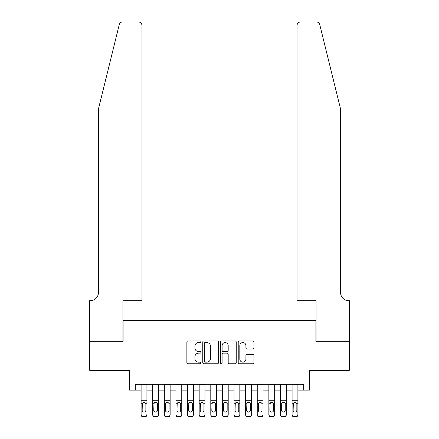 <?xml version="1.0" encoding="UTF-8"?>
<svg xmlns="http://www.w3.org/2000/svg" width="439" height="439" viewBox="0 0 439 439"><rect width="100%" height="100%" fill="white"/><g stroke="black" fill="none" stroke-linecap="round" stroke-linejoin="round"><path stroke-width="0.66" d="M200.919 341.761A0.796 0.796 0 0 0 200.118 340.96L188.007 340.96A1.141 1.141 0 0 0 186.866 342.102L186.866 362.619A1.141 1.141 0 0 0 188.007 363.761L200.118 363.761A0.796 0.796 0 0 0 200.919 362.965A0.796 0.796 0 0 0 200.118 362.164L198.554 362.164A3.649 3.649 0 0 1 194.905 358.515L194.905 356.808A3.649 3.649 0 0 1 198.554 353.159L200.118 353.159A0.796 0.796 0 0 0 200.919 352.363A0.796 0.796 0 0 0 200.118 351.562L198.554 351.562A3.649 3.649 0 0 1 194.905 347.913L194.905 346.206A3.649 3.649 0 0 1 198.554 342.557L200.118 342.557A0.796 0.796 0 0 0 200.919 341.761M252.815 349A1.141 1.141 0 0 0 253.956 347.858L253.956 342.102A1.141 1.141 0 0 0 252.815 340.96L239.365 340.96A1.141 1.141 0 0 0 238.223 342.102L238.223 362.619A1.141 1.141 0 0 0 239.365 363.761L252.815 363.761A1.141 1.141 0 0 0 253.956 362.619L253.956 355.667A1.141 1.141 0 0 0 252.815 354.525L247.058 354.525A1.141 1.141 0 0 0 245.917 355.667L245.917 359.113A3.051 3.051 0 0 1 242.871 362.164A3.051 3.051 0 0 1 239.82 359.113L239.82 345.608A3.051 3.051 0 0 1 242.871 342.557A3.051 3.051 0 0 1 245.917 345.608L245.917 347.858A1.141 1.141 0 0 0 247.058 349L252.815 349M135.3 390.106L135.3 384.301L303.7 384.301L303.7 390.106L309.506 390.106L309.506 370.362L349.285 370.362L349.285 341.328L315.893 341.328L315.893 320.426L123.107 320.426L123.107 341.328L89.715 341.328L89.715 370.362L129.494 370.362L129.494 390.106L141.106 390.106M218.501 342.102A1.141 1.141 0 0 0 217.36 340.96L203.91 340.96A1.141 1.141 0 0 0 202.769 342.102L202.769 362.619A1.141 1.141 0 0 0 203.91 363.761L217.36 363.761A1.141 1.141 0 0 0 218.501 362.619L218.501 342.102M221.64 340.96L235.09 340.96A1.141 1.141 0 0 1 236.231 342.102L236.231 362.619A1.141 1.141 0 0 1 235.09 363.761L229.334 363.761A1.141 1.141 0 0 1 228.192 362.619L228.192 354.3A1.141 1.141 0 0 0 227.051 353.159L223.231 353.159A1.141 1.141 0 0 0 222.096 354.3L222.096 362.965A0.796 0.796 0 0 1 221.294 363.761A0.796 0.796 0 0 1 220.499 362.965L220.499 342.102A1.141 1.141 0 0 1 221.64 340.96M146.911 390.106L152.723 390.106M158.528 390.106L164.334 390.106M170.14 390.106L175.946 390.106M181.757 390.106L187.563 390.106M193.369 390.106L199.174 390.106M204.98 390.106L210.791 390.106M216.597 390.106L222.403 390.106M228.209 390.106L234.02 390.106M239.826 390.106L245.631 390.106M251.437 390.106L257.243 390.106M263.054 390.106L268.86 390.106M274.666 390.106L280.472 390.106M286.277 390.106L292.089 390.106M297.894 390.106L303.7 390.106M205.167 342.557A0.796 0.796 0 0 0 204.365 343.358L204.365 361.368A0.796 0.796 0 0 0 205.167 362.164L206.818 362.164A3.649 3.649 0 0 0 210.468 358.515L210.468 346.206A3.649 3.649 0 0 0 206.818 342.557L205.167 342.557M228.192 345.663A3.051 3.051 0 0 0 225.141 342.612A3.051 3.051 0 0 0 222.096 345.663L222.096 350.421A1.141 1.141 0 0 0 223.231 351.562L227.051 351.562A1.141 1.141 0 0 0 228.192 350.421L228.192 345.663M141.106 403.622L141.106 414.383A2.321 2.305 -0 0 0 143.432 416.688L144.59 416.688A2.321 2.305 -0 0 0 146.911 414.383L146.911 414.745A2.321 2.305 180 0 1 144.59 417.05L144.59 416.688M146.911 403.622L146.911 384.301M145.869 410.235L145.869 404.116L145.869 410.235A1.86 1.844 180 0 1 144.008 412.078A1.86 1.844 180 0 0 145.869 410.235M142.154 410.597L142.154 410.235A1.86 1.844 180 0 0 144.008 412.078M143.043 402.525L142.154 403.973M144.98 402.525L144.008 402.25L145.666 403.26L145.869 404.116M141.106 384.301L141.106 414.745A2.321 2.305 180 0 0 143.432 417.05L144.59 417.05M141.106 403.26L142.357 403.26L142.154 410.235M142.357 403.26L144.008 402.25M119.26 24.6C120.143 22.691 120.143 22.691 119.26 24.6L98.429 109.053L98.429 292.55A8.127 8.127 0 0 1 90.297 300.682L89.66 300.682L89.66 341.328L122.931 341.328L122.931 300.682L141.978 300.682L141.978 25.435A3.485 3.485 0 0 0 138.494 21.95L122.64 21.95A3.485 3.485 0 0 0 119.26 24.6M128.852 21.95L138.494 21.95C140.595 22.169 141.759 23.333 141.978 25.435L141.978 300.682M98.429 292.55A8.127 8.127 0 0 1 90.297 300.682M334.183 83.158L319.74 24.6C318.857 22.691 318.857 22.691 319.74 24.6C318.857 22.691 318.857 22.691 319.74 24.6L340.571 109.053L340.571 292.55A8.127 8.127 0 0 0 348.703 300.682L349.34 300.682L349.34 341.328L316.069 341.328L316.069 300.682L297.022 300.682L297.022 25.435L297.022 300.682M310.148 21.95L316.36 21.95A3.485 3.485 0 0 1 319.74 24.6M300.506 21.95A3.485 3.485 0 0 0 297.022 25.435C297.241 23.333 298.405 22.169 300.506 21.95M340.571 292.55A8.127 8.127 0 0 0 348.703 300.682M152.723 403.622L152.723 414.383A2.321 2.305 0 0 0 155.044 416.688L156.207 416.688A2.321 2.305 0 0 0 158.528 414.383L158.528 414.745A2.321 2.305 180 0 1 156.207 417.05L156.207 416.688M157.48 410.235L157.48 404.116L157.48 410.235A1.86 1.844 180 0 1 155.625 412.078A1.86 1.844 180 0 0 157.48 410.235M153.765 410.597L153.765 410.235A1.86 1.844 180 0 0 155.625 412.078M154.654 402.525L153.765 403.973M156.591 402.525L155.625 402.25L157.277 403.26L157.48 404.116M164.334 403.622L164.334 414.383A2.321 2.305 0 0 0 166.655 416.688L167.819 416.688A2.321 2.305 0 0 0 170.14 414.383L170.14 414.745A2.321 2.305 180 0 1 167.819 417.05L167.819 416.688M169.097 410.235L169.097 404.116L169.097 410.235A1.86 1.844 180 0 1 167.237 412.078A1.86 1.844 180 0 0 169.097 410.235M165.382 410.597L165.382 410.235A1.86 1.844 180 0 0 167.237 412.078M166.266 402.525L165.382 403.973M168.208 402.525L167.237 402.25L168.889 403.26L169.097 404.116M175.946 403.622L175.946 414.383A2.321 2.305 0 0 0 178.272 416.688L179.43 416.688A2.321 2.305 0 0 0 181.757 414.383L181.757 414.745A2.321 2.305 180 0 1 179.43 417.05L179.43 416.688M180.709 410.235L180.709 404.116L180.709 410.235A1.86 1.844 180 0 1 178.854 412.078A1.86 1.844 180 0 0 180.709 410.235M176.994 410.597L176.994 410.235A1.86 1.844 180 0 0 178.854 412.078M177.883 402.525L176.994 403.973M179.82 402.525L178.854 402.25L180.506 403.26L180.709 404.116M187.563 403.622L187.563 414.383A2.321 2.305 0 0 0 189.884 416.688L191.047 416.688A2.321 2.305 0 0 0 193.369 414.383L193.369 414.745A2.321 2.305 180 0 1 191.047 417.05L191.047 416.688M192.326 410.235L192.326 404.116L192.326 410.235A1.86 1.844 180 0 1 190.466 412.078A1.86 1.844 180 0 0 192.326 410.235M188.605 410.597L188.605 410.235A1.86 1.844 180 0 0 190.466 412.078M189.494 402.525L188.605 403.973M191.437 402.525L190.466 402.25L192.117 403.26L192.326 404.116M158.528 384.301L158.528 414.745M152.723 384.301L152.723 414.745A2.321 2.305 180 0 0 155.044 417.05L156.207 417.05M152.723 403.26L153.974 403.26L153.765 410.235M153.974 403.26L155.625 402.25M170.14 384.301L170.14 414.745M164.334 384.301L164.334 414.745A2.321 2.305 180 0 0 166.655 417.05L167.819 417.05M164.334 403.26L165.585 403.26L165.382 410.235M165.585 403.26L167.237 402.25M181.757 384.301L181.757 414.745M175.946 384.301L175.946 414.745A2.321 2.305 180 0 0 178.272 417.05L179.43 417.05M175.946 403.26L177.197 403.26L176.994 410.235M177.197 403.26L178.854 402.25M193.369 384.301L193.369 414.745M187.563 384.301L187.563 414.745A2.321 2.305 180 0 0 189.884 417.05L191.047 417.05M187.563 403.26L188.814 403.26L188.605 410.235M188.814 403.26L190.466 402.25M199.174 403.622L199.174 414.383A2.321 2.305 0 0 0 201.501 416.688L202.659 416.688A2.321 2.305 0 0 0 204.98 414.383L204.98 414.745A2.321 2.305 180 0 1 202.659 417.05L202.659 416.688M203.937 410.235L203.937 404.116L203.937 410.235A1.86 1.844 180 0 1 202.077 412.078A1.86 1.844 180 0 0 203.937 410.235M200.222 410.597L200.222 410.235A1.86 1.844 180 0 0 202.077 412.078M201.111 402.525L200.222 403.973M203.048 402.525L202.077 402.25L203.734 403.26L203.937 404.116M204.98 384.301L204.98 414.745M199.174 384.301L199.174 414.745A2.321 2.305 180 0 0 201.501 417.05L202.659 417.05M199.174 403.26L200.425 403.26L200.222 410.235M200.425 403.26L202.077 402.25M210.791 403.622L210.791 414.383A2.321 2.305 0 0 0 213.113 416.688L214.276 416.688A2.321 2.305 0 0 0 216.597 414.383L216.597 414.745A2.321 2.305 180 0 1 214.276 417.05L214.276 416.688M215.549 410.235L215.549 404.116L215.549 410.235A1.86 1.844 180 0 1 213.694 412.078A1.86 1.844 180 0 0 215.549 410.235M211.834 410.597L211.834 410.235A1.86 1.844 180 0 0 213.694 412.078M212.723 402.525L211.834 403.973M214.66 402.525L213.694 402.25L215.346 403.26L215.549 404.116M216.597 384.301L216.597 414.745M210.791 384.301L210.791 414.745A2.321 2.305 180 0 0 213.113 417.05L214.276 417.05M210.791 403.26L212.042 403.26L211.834 410.235M212.042 403.26L213.694 402.25M222.403 403.622L222.403 414.383A2.321 2.305 0 0 0 224.724 416.688L225.887 416.688A2.321 2.305 0 0 0 228.209 414.383L228.209 414.745A2.321 2.305 180 0 1 225.887 417.05L225.887 416.688M227.166 410.235L227.166 404.116L227.166 410.235A1.86 1.844 180 0 1 225.306 412.078A1.86 1.844 180 0 0 227.166 410.235M223.451 410.597L223.451 410.235A1.86 1.844 180 0 0 225.306 412.078M224.34 402.525L223.451 403.973M226.277 402.525L225.306 402.25L226.958 403.26L227.166 404.116M228.209 384.301L228.209 414.745M222.403 384.301L222.403 414.745A2.321 2.305 180 0 0 224.724 417.05L225.887 417.05M222.403 403.26L223.654 403.26L223.451 410.235M223.654 403.26L225.306 402.25M234.02 403.622L234.02 414.383A2.321 2.305 0 0 0 236.341 416.688L237.499 416.688A2.321 2.305 0 0 0 239.826 414.383L239.826 414.745A2.321 2.305 180 0 1 237.499 417.05L237.499 416.688M238.778 410.235L238.778 404.116L238.778 410.235A1.86 1.844 180 0 1 236.923 412.078A1.86 1.844 180 0 0 238.778 410.235M235.063 410.597L235.063 410.235A1.86 1.844 180 0 0 236.923 412.078M235.952 402.525L235.063 403.973M237.889 402.525L236.923 402.25L238.575 403.26L238.778 404.116M239.826 384.301L239.826 414.745M234.02 384.301L234.02 414.745A2.321 2.305 180 0 0 236.341 417.05L237.499 417.05M234.02 403.26L235.266 403.26L235.063 410.235M235.266 403.26L236.923 402.25M245.631 403.622L245.631 414.383A2.321 2.305 0 0 0 247.953 416.688L249.116 416.688A2.321 2.305 0 0 0 251.437 414.383L251.437 414.745A2.321 2.305 180 0 1 249.116 417.05L249.116 416.688M250.395 410.235L250.395 404.116L250.395 410.235A1.86 1.844 180 0 1 248.534 412.078A1.86 1.844 180 0 0 250.395 410.235M246.674 410.597L246.674 410.235A1.86 1.844 180 0 0 248.534 412.078M247.563 402.525L246.674 403.973M249.506 402.525L248.534 402.25L250.186 403.26L250.395 404.116M251.437 384.301L251.437 414.745M245.631 384.301L245.631 414.745A2.321 2.305 180 0 0 247.953 417.05L249.116 417.05M245.631 403.26L246.883 403.26L246.674 410.235M246.883 403.26L248.534 402.25M257.243 403.622L257.243 414.383A2.321 2.305 0 0 0 259.57 416.688L260.728 416.688A2.321 2.305 0 0 0 263.054 414.383L263.054 414.745A2.321 2.305 180 0 1 260.728 417.05L260.728 416.688M262.006 410.235L262.006 404.116L262.006 410.235A1.86 1.844 180 0 1 260.146 412.078A1.86 1.844 180 0 0 262.006 410.235M258.291 410.597L258.291 410.235A1.86 1.844 180 0 0 260.146 412.078M259.18 402.525L258.291 403.973M261.117 402.525L260.146 402.25L261.803 403.26L262.006 404.116M263.054 384.301L263.054 414.745M257.243 384.301L257.243 414.745A2.321 2.305 180 0 0 259.57 417.05L260.728 417.05M257.243 403.26L258.494 403.26L258.291 410.235M258.494 403.26L260.146 402.25M268.86 403.622L268.86 414.383A2.321 2.305 0 0 0 271.181 416.688L272.345 416.688A2.321 2.305 0 0 0 274.666 414.383L274.666 414.745A2.321 2.305 180 0 1 272.345 417.05L272.345 416.688M273.618 410.235L273.618 404.116L273.618 410.235A1.86 1.844 180 0 1 271.763 412.078A1.86 1.844 180 0 0 273.618 410.235M269.903 410.597L269.903 410.235A1.86 1.844 180 0 0 271.763 412.078M270.792 402.525L269.903 403.973M272.734 402.525L271.763 402.25L273.415 403.26L273.618 404.116M274.666 384.301L274.666 414.745M268.86 384.301L268.86 414.745A2.321 2.305 180 0 0 271.181 417.05L272.345 417.05M268.86 403.26L270.111 403.26L269.903 410.235M270.111 403.26L271.763 402.25M280.472 403.622L280.472 414.383A2.321 2.305 0 0 0 282.793 416.688L283.956 416.688A2.321 2.305 0 0 0 286.277 414.383L286.277 414.745A2.321 2.305 180 0 1 283.956 417.05L283.956 416.688M285.235 410.235L285.235 404.116L285.235 410.235A1.86 1.844 180 0 1 283.374 412.078A1.86 1.844 180 0 0 285.235 410.235M281.52 410.597L281.52 410.235A1.86 1.844 180 0 0 283.374 412.078M282.409 402.525L281.52 403.973M284.346 402.525L283.374 402.25L285.026 403.26L285.235 404.116M286.277 384.301L286.277 414.745M280.472 384.301L280.472 414.745A2.321 2.305 180 0 0 282.793 417.05L283.956 417.05M280.472 403.26L281.723 403.26L281.52 410.235M281.723 403.26L283.374 402.25M292.089 403.622L292.089 414.383A2.321 2.305 0 0 0 294.41 416.688L295.568 416.688A2.321 2.305 0 0 0 297.894 414.383L297.894 414.745A2.321 2.305 180 0 1 295.568 417.05L295.568 416.688M296.846 410.235L296.846 404.116L296.846 410.235A1.86 1.844 180 0 1 294.992 412.078A1.86 1.844 180 0 0 296.846 410.235M293.131 410.597L293.131 410.235A1.86 1.844 180 0 0 294.992 412.078M294.02 402.525L293.131 403.973M295.957 402.525L294.992 402.25L296.643 403.26L296.846 404.116M297.894 384.301L297.894 414.745M292.089 384.301L292.089 414.745A2.321 2.305 180 0 0 294.41 417.05L295.568 417.05M292.089 403.26L293.334 403.26L293.131 410.235M293.334 403.26L294.992 402.25M145.666 403.26L146.911 403.26M141.106 400.258L146.911 400.258M141.106 384.383L146.911 384.383M143.432 416.688L143.432 417.05M157.277 403.26L158.528 403.26M152.723 400.258L158.528 400.258M152.723 384.383L158.528 384.383M155.044 416.688L155.044 417.05M168.889 403.26L170.14 403.26M164.334 400.258L170.14 400.258M164.334 384.383L170.14 384.383M166.655 416.688L166.655 417.05M180.506 403.26L181.757 403.26M175.946 400.258L181.757 400.258M175.946 384.383L181.757 384.383M178.272 416.688L178.272 417.05M192.117 403.26L193.369 403.26M187.563 400.258L193.369 400.258M187.563 384.383L193.369 384.383M189.884 416.688L189.884 417.05M203.734 403.26L204.98 403.26M199.174 400.258L204.98 400.258M199.174 384.383L204.98 384.383M201.501 416.688L201.501 417.05M215.346 403.26L216.597 403.26M210.791 400.258L216.597 400.258M210.791 384.383L216.597 384.383M213.113 416.688L213.113 417.05M226.958 403.26L228.209 403.26M222.403 400.258L228.209 400.258M222.403 384.383L228.209 384.383M224.724 416.688L224.724 417.05M238.575 403.26L239.826 403.26M234.02 400.258L239.826 400.258M234.02 384.383L239.826 384.383M236.341 416.688L236.341 417.05M250.186 403.26L251.437 403.26M245.631 400.258L251.437 400.258M245.631 384.383L251.437 384.383M247.953 416.688L247.953 417.05M261.803 403.26L263.054 403.26M257.243 400.258L263.054 400.258M257.243 384.383L263.054 384.383M259.57 416.688L259.57 417.05M273.415 403.26L274.666 403.26M268.86 400.258L274.666 400.258M268.86 384.383L274.666 384.383M271.181 416.688L271.181 417.05M285.026 403.26L286.277 403.26M280.472 400.258L286.277 400.258M280.472 384.383L286.277 384.383M282.793 416.688L282.793 417.05M296.643 403.26L297.894 403.26M292.089 400.258L297.894 400.258M292.089 384.383L297.894 384.383M294.41 416.688L294.41 417.05"/></g></svg>
